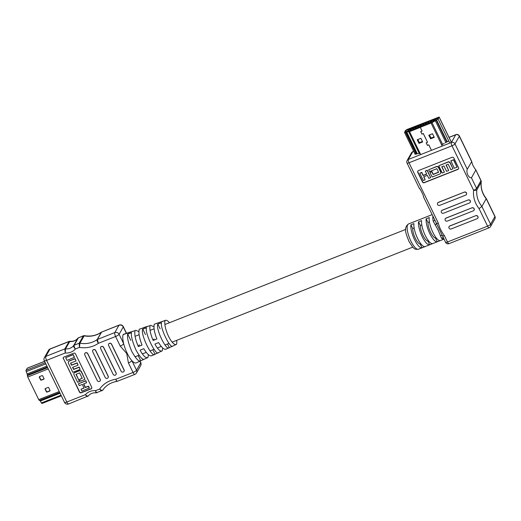<?xml version="1.0" encoding="UTF-8"?>
<svg xmlns="http://www.w3.org/2000/svg" width="521" height="521" viewBox="0 0 521 521"><rect width="100%" height="100%" fill="white"/><g stroke="black" fill="none" stroke-linecap="round" stroke-linejoin="round"><path stroke-width="0.78" d="M169.468 322.72A13.631 4.188 68.4 0 0 165.522 320.33A13.631 4.188 68.4 0 0 165.059 320.597L154.255 324.212C153.506 327.618 154.379 332.528 156.867 338.95L153.161 340.473C150.4 334.007 149.384 329.051 150.107 325.599L139.231 329.233C138.41 332.867 139.341 338.136 142.038 345.039L138.326 346.556C135.349 339.614 134.262 334.306 135.056 330.627L123.119 334.619A16.053 4.936 68.4 0 0 123.711 343.814A16.053 4.936 68.4 0 0 131.917 360.701A3.263 0.749 154.1 0 1 128.413 362.929L126.727 353.505L120.208 346.042L115.584 336.507L98.358 343.313C97.277 341.646 96.867 340.408 97.127 339.594L101.419 332.118C96.437 335.57 90.732 336.755 84.304 335.667L79.908 343.183L79.433 347.383L79.146 343.248L83.49 335.745L78.345 337.875L74.177 345.208C73.917 346.035 74.314 347.299 75.363 348.992C74.008 347.52 73.441 346.387 73.663 345.592L77.87 338.207C75.962 340.539 73.311 341.568 69.918 341.294L65.516 348.81L65.21 352.997L64.851 348.894L69.195 341.385L50.172 348.901A3.263 3.263 0 0 0 48.538 350.32A3.263 3.015 29.6 0 1 49.983 349.077L45.815 356.41L64.851 348.894A1.381 1.276 29.6 0 1 65.516 348.81A9.515 8.792 -150.4 0 0 70.094 348.243A9.515 8.792 -150.4 0 0 73.663 345.592A1.381 1.276 29.6 0 1 74.177 345.208L79.146 343.248A1.381 1.276 29.6 0 1 79.908 343.183A23.106 21.341 -150.4 0 0 92.614 342.043A23.106 21.341 -150.4 0 0 97.127 339.594A1.381 1.276 -150.4 0 1 97.394 339.445L98.358 343.313A26.369 24.357 29.6 0 1 93.383 345.983A26.369 24.357 29.6 0 1 79.433 347.383L75.363 348.992A12.778 11.801 29.6 0 1 70.863 352.183A12.778 11.801 29.6 0 1 65.21 352.997L46.584 360.356L66.818 402.017L85.437 394.657C86.864 396.012 87.841 396.416 88.375 395.882L68.629 403.964A3.263 1.003 68.4 0 1 66.818 402.017A3.263 0.749 154.1 0 1 64.5 402.355A3.263 3.263 0 0 0 68.629 403.964M80.13 369.409L79.101 367.292L73.598 369.467L72.575 367.351L78.072 365.175L77.043 363.059L71.546 365.234L70.517 363.117L76.02 360.942L74.991 358.826L69.182 361.118A1.726 1.596 -150.4 0 0 68.388 363.235L72.797 372.307L80.13 369.409L79.231 367.064L73.728 369.239L72.777 367.272M76.02 360.942L75.122 358.598L69.313 360.89A1.726 1.596 -150.4 0 0 68.485 361.665M78.072 365.175L77.173 362.831L71.677 365.006L70.719 363.039M89.241 388.171L88.355 386.361L85.301 387.565L83.542 383.938L86.597 382.733L85.718 380.916L78.384 383.814L79.264 385.625L82.318 384.42L84.083 388.047L81.022 389.252L81.908 391.069L89.371 387.943L88.485 386.126L85.431 387.337L83.744 383.853M84.005 387.898L81.022 389.252M86.597 382.733L85.848 380.688L78.384 383.814M91.722 388.256A1.381 1.276 29.6 0 1 91.182 388.666L81.4 392.528A1.381 1.276 29.6 0 1 79.589 391.805L63.425 358.513A1.381 1.276 29.6 0 1 63.386 357.465M84.982 379.405L81.315 371.851A1.726 1.596 -150.4 0 0 79.049 370.939L74.77 372.632A1.726 1.596 -150.4 0 0 73.982 374.749L77.649 382.303L79.485 381.58L75.962 374.325L79.628 372.873L82.266 378.318L79.518 379.405L80.397 381.216L84.982 379.405L81.445 371.623A1.726 1.596 -150.4 0 0 79.179 370.711L74.907 372.398A1.726 1.596 -150.4 0 0 74.08 373.179M82.194 378.168L79.518 379.405M79.485 381.58L76.164 374.241M74.477 357.269L73.155 354.547L65.692 357.673L67.014 360.395L74.477 357.269M158.573 352.58C156.17 356.794 144.284 332.307 146.531 327.781L142.767 329.031C140.006 333.733 152.171 358.78 155.004 354.228L158.573 352.58M169.286 347.644L172.855 345.996C170.53 349.65 159.621 327.181 161.582 322.779L157.817 324.029C155.382 328.601 166.557 351.616 169.286 347.644L167.508 343.984M144.291 359.158C142.695 360.174 139.888 357.048 135.857 349.78C132.354 341.535 130.895 335.863 131.481 332.782L127.717 334.033C126.909 337.217 128.264 343.02 131.78 351.454C135.942 358.832 138.918 361.952 140.716 360.806L144.291 359.158M166.277 348.972C164.421 350.092 161.875 347.963 158.631 342.584L154.919 344.101C158.013 349.689 160.488 351.916 162.337 350.783L162.643 347.956M165.059 320.597A13.631 4.188 68.4 0 0 168.296 335.811A13.631 4.188 68.4 0 0 176.215 344.479A13.631 4.188 68.4 0 0 176.547 344.264A13.631 4.188 68.4 0 0 176.71 340.35M140.032 361.125L140.755 362.616A3.263 0.749 154.1 0 1 140.709 362.896L136.541 370.229L131.917 360.701A16.053 4.936 68.4 0 0 136.215 362.883L147.606 357.64L148.029 357.347L148.368 354.697M151.995 355.53C150.015 356.768 147.28 354.482 143.796 348.666L140.09 350.184C143.412 356.214 146.056 358.598 148.029 357.347M151.578 355.817L162.337 350.783M135.056 330.627L128.609 332.606M147.306 326.387L143.549 327.637M128.55 332.626L123.744 334.228A16.053 4.936 68.4 0 0 123.119 334.619M135.642 330.268L138.899 331.603M150.107 325.599L139.231 329.233M150.634 325.28L153.956 326.765M165.522 320.33L154.255 324.212M108.648 344.023A1.622 1.498 29.6 0 1 109.403 343.346L109.462 343.326A1.622 1.498 29.6 0 1 111.592 344.179L124.083 369.903A1.622 1.498 29.6 0 1 124.024 371.33M100.709 347.162A1.622 1.498 29.6 0 1 101.458 346.485L101.517 346.465A1.622 1.498 29.6 0 1 103.646 347.318L116.137 373.043A1.622 1.498 29.6 0 1 116.079 374.469M92.764 350.301A1.622 1.498 29.6 0 1 93.513 349.624L93.572 349.598A1.622 1.498 29.6 0 1 95.701 350.451L108.192 376.182A1.622 1.498 29.6 0 1 108.134 377.601M84.819 353.44A1.622 1.498 29.6 0 1 85.568 352.763L85.633 352.737A1.622 1.498 29.6 0 1 87.756 353.59L100.247 379.314A1.622 1.498 29.6 0 1 100.188 380.74M63.295 358.741A1.381 1.276 29.6 0 1 63.933 357.048L73.708 353.192A1.381 1.276 29.6 0 1 75.519 353.915L91.683 387.207A1.381 1.276 29.6 0 1 91.051 388.9L81.269 392.762A1.381 1.276 29.6 0 1 79.459 392.033L63.425 358.513M108.589 345.449A1.622 1.498 29.6 0 1 109.338 343.463L109.397 343.437A1.622 1.498 29.6 0 1 111.527 344.29L124.018 370.021A1.622 1.498 29.6 0 1 123.269 372.007L123.21 372.033A1.622 1.498 29.6 0 1 121.08 371.18L108.589 345.449M100.644 348.588A1.622 1.498 29.6 0 1 101.393 346.602L101.452 346.576A1.622 1.498 29.6 0 1 103.581 347.429L116.072 373.153A1.622 1.498 29.6 0 1 115.323 375.146L115.265 375.166A1.622 1.498 29.6 0 1 113.142 374.312L100.644 348.588M92.705 351.727A1.622 1.498 29.6 0 1 93.448 349.741L93.506 349.715A1.622 1.498 29.6 0 1 95.636 350.568L108.127 376.292A1.622 1.498 29.6 0 1 107.378 378.285L107.319 378.305A1.622 1.498 29.6 0 1 105.196 377.451L92.705 351.727M84.76 354.866A1.622 1.498 29.6 0 1 85.503 352.873L85.568 352.854A1.622 1.498 29.6 0 1 87.691 353.707L100.182 379.431A1.622 1.498 29.6 0 1 99.439 381.418L99.374 381.444A1.622 1.498 29.6 0 1 97.251 380.59L84.76 354.866M126.362 333.355L123.256 326.954A3.263 0.749 -25.9 0 0 123.301 326.667A3.263 3.263 0 0 0 119.172 325.058L101.562 332.111L97.394 339.445L114.815 332.567L118.983 325.234L101.562 332.111A1.381 1.276 -150.4 0 0 101.295 332.261A23.106 21.341 29.6 0 1 96.782 334.71A23.106 21.341 29.6 0 1 84.07 335.85A1.381 1.276 29.6 0 0 83.314 335.915L78.345 337.875A1.381 1.276 29.6 0 0 77.831 338.259A9.515 8.792 29.6 0 1 74.262 340.91A9.515 8.792 29.6 0 1 69.684 341.476A1.381 1.276 29.6 0 0 69.019 341.561L49.983 349.077A3.263 1.003 -111.6 0 1 50.172 348.901M87.854 396.266C87.365 396.768 86.558 396.227 85.437 394.657A12.778 11.801 29.6 0 1 95.59 390.652C96.222 392.411 96.75 393.055 97.186 392.587M96.522 392.665C96.144 393.14 95.838 392.463 95.59 390.652L99.661 389.044C101.165 390.327 102.181 390.698 102.722 390.164L96.287 392.854C92.888 392.573 90.237 393.609 88.336 395.94M102.149 390.62C101.654 391.121 100.827 390.594 99.661 389.044A26.369 24.357 29.6 0 1 115.812 379.262C116.574 380.975 117.179 381.593 117.629 381.105M119.172 325.058A3.263 1.003 68.4 0 0 118.983 325.234A3.263 3.015 -150.4 0 1 123.256 326.954L119.088 334.287L123.711 343.814A3.263 0.749 154.1 0 1 120.208 346.042M117.323 381.183C116.899 381.665 116.398 381.02 115.812 379.262L133.037 372.456L128.413 362.929M160.142 328.81L157.817 324.029M155.004 354.228L152.842 349.773M145.47 334.599L142.767 329.031M140.716 360.806L138.176 355.569M130.804 340.395L127.717 334.033M139.341 344.772L138.326 346.556M154.008 338.982L153.161 340.473M74.347 357.497L73.155 354.547M73.025 354.775L65.692 357.673M48.01 387.455L45.366 388.503A0.541 0.501 -150.4 0 0 45.112 389.167L46.382 391.785A0.541 0.501 -150.4 0 0 47.098 392.072L49.742 391.03A0.541 0.501 -150.4 0 0 49.996 390.359L48.72 387.741A0.541 0.501 -150.4 0 0 48.01 387.455M27.418 368.132A1.361 0.417 68.4 0 0 27.313 368.132A1.361 0.417 68.4 0 0 27.235 368.204L26.05 370.288A1.361 0.417 68.4 0 0 26.232 371.61L27.131 373.928A1.361 0.417 -111.6 0 1 27.366 374.951L27.372 375.674A1.361 0.417 68.4 0 0 27.743 377.022L38.723 399.633A1.361 0.417 68.4 0 0 39.401 400.454L39.778 400.519A1.361 0.417 -111.6 0 1 40.299 401.046L41.439 402.935A1.361 0.417 68.4 0 0 42.038 403.456A1.361 0.417 68.4 0 0 42.116 403.378M45.223 388.588A0.541 0.501 -150.4 0 0 45.268 388.9L46.538 391.518A0.541 0.501 -150.4 0 0 47.248 391.805L49.899 390.757A0.541 0.501 -150.4 0 0 50.042 390.672M39.583 376.598A0.541 0.501 -150.4 0 0 39.335 377.269L40.605 379.887A0.541 0.501 -150.4 0 0 41.315 380.174L43.725 379.223A0.541 0.501 -150.4 0 0 43.972 378.552L42.702 375.934A0.541 0.501 -150.4 0 0 41.993 375.648L39.583 376.598M39.44 376.683A0.541 0.501 -150.4 0 0 39.485 376.996L40.762 379.614A0.541 0.501 -150.4 0 0 41.472 379.9L43.875 378.949A0.541 0.501 -150.4 0 0 44.018 378.865M479.073 208.621L481.899 206.446L486.295 198.54C482.316 193.493 480.629 187.996 481.241 182.037A2.761 0.983 -173.3 0 1 481.196 182.181L476.839 189.846A23.106 21.341 -150.4 0 0 478.936 201.816A23.106 21.341 -150.4 0 0 481.899 206.446L490.554 224.264L494.911 216.599L486.256 198.781A23.106 21.341 29.6 0 1 483.293 194.151A23.106 21.341 29.6 0 1 481.196 182.181A2.761 2.553 29.6 0 0 480.942 180.748L475.732 169.69L480.981 180.507A2.761 0.632 -25.9 0 1 480.942 180.748L476.585 188.42A2.761 2.553 29.6 0 1 476.839 189.846A2.761 0.983 6.7 0 1 473.622 190.302L452.007 145.795L409.018 162.773L438.259 223.001C439.411 227.527 441.45 231.721 444.374 235.583L447.48 241.991L487.584 226.153L479.073 208.621A25.868 23.894 29.6 0 1 475.966 203.698A25.868 23.894 29.6 0 1 473.622 190.302A2.761 0.632 -25.9 0 0 476.585 188.42L471.44 177.811L475.797 170.146L472.957 165.535L471.629 161.562L459.333 136.248L454.976 143.913L467.272 169.227L471.772 161.536L459.372 136.007A2.761 0.632 154.1 0 1 459.333 136.248A2.761 2.553 29.6 0 0 455.712 134.796L449.056 137.42M467.272 169.227C466.679 170.842 466.823 172.698 467.702 174.789C468.874 176.925 470.118 177.935 471.44 177.811M436.149 237.804L435.53 238.051A9.528 2.931 -111.6 0 1 430.6 232.294A9.528 2.931 -111.6 0 1 427.975 222.493L429.428 221.926M428.509 240.819L427.891 241.067A9.528 2.931 -111.6 0 1 422.961 235.316A9.528 2.931 -111.6 0 1 420.336 225.515L421.789 224.942M420.87 243.841L420.252 244.082A9.528 2.931 -111.6 0 1 415.322 238.331A9.528 2.931 -111.6 0 1 412.697 228.53L414.149 227.957M410.893 224.818A13.566 4.168 68.4 0 0 414.56 239.673A13.566 4.168 68.4 0 0 422.056 247.801L425.11 246.589A13.566 4.168 -111.6 0 1 417.614 238.468A13.566 4.168 -111.6 0 1 413.948 223.607L410.893 224.818L412.697 228.53M418.532 221.796A13.566 4.168 68.4 0 0 422.199 236.658A13.566 4.168 68.4 0 0 429.695 244.779L432.749 243.574A13.566 4.168 -111.6 0 1 425.253 235.453A13.566 4.168 -111.6 0 1 421.587 220.591L418.532 221.796L420.336 225.515M426.171 218.781A13.566 4.168 68.4 0 0 429.838 233.642A13.566 4.168 68.4 0 0 437.334 241.764L440.388 240.559A13.566 4.168 -111.6 0 1 432.892 232.438A13.566 4.168 -111.6 0 1 429.226 217.576L426.171 218.781L427.975 222.493M444.055 239.1L443.071 239.1A13.566 4.168 -111.6 0 1 441.411 238.084L438.246 230.321L433.225 221.223A13.566 4.168 -111.6 0 1 432.879 216.241M427.481 216.482L430.535 215.277M419.841 219.497L422.896 218.292M412.202 222.519L415.257 221.308M449.063 226.615A1.622 1.498 29.6 0 1 449.812 225.938L475.81 215.668A1.622 1.498 29.6 0 1 477.939 216.521L477.965 216.58A1.622 1.498 29.6 0 1 477.907 218.006M445.24 218.755A1.622 1.498 29.6 0 1 445.996 218.078L471.993 207.807A1.622 1.498 29.6 0 1 474.123 208.66L474.149 208.719A1.622 1.498 29.6 0 1 474.09 210.145M441.424 210.894A1.622 1.498 29.6 0 1 442.179 210.21L468.177 199.947A1.622 1.498 29.6 0 1 470.307 200.8L470.333 200.859A1.622 1.498 29.6 0 1 470.274 202.285M437.607 203.027A1.622 1.498 29.6 0 1 438.363 202.35L464.361 192.086A1.622 1.498 29.6 0 1 466.484 192.939L466.516 192.998A1.622 1.498 29.6 0 1 466.458 194.424M452.033 157.316A1.381 1.276 29.6 0 1 453.843 158.045L458.545 167.716A1.381 1.276 29.6 0 1 457.907 169.41L424.263 182.702A1.381 1.276 29.6 0 1 422.453 181.972L417.757 172.295A1.381 1.276 29.6 0 1 418.389 170.608L452.033 157.316M441.658 144.877L444.152 143.431M418.311 153.636L420.121 153.382M415.074 154.151L417.673 153.702M445.077 142.878L448.464 141.035M423.56 196.723C423.886 196.267 420.694 189.703 419.392 188.14M475.745 215.785A1.622 1.498 29.6 0 1 477.874 216.638L477.9 216.697A1.622 1.498 29.6 0 1 477.158 218.683L451.153 228.953A1.622 1.498 29.6 0 1 449.03 228.1L448.998 228.042A1.622 1.498 29.6 0 1 449.747 226.049L475.81 215.668M471.928 207.925A1.622 1.498 29.6 0 1 474.058 208.778L474.084 208.836A1.622 1.498 29.6 0 1 473.342 210.823L447.337 221.093A1.622 1.498 29.6 0 1 445.214 220.24L445.181 220.175A1.622 1.498 29.6 0 1 445.93 218.188L471.993 207.807M468.112 200.057A1.622 1.498 29.6 0 1 470.242 200.917L470.268 200.976A1.622 1.498 29.6 0 1 469.519 202.962L443.521 213.232A1.622 1.498 29.6 0 1 441.398 212.379L441.365 212.314A1.622 1.498 29.6 0 1 442.114 210.328L468.177 199.947M464.296 192.197A1.622 1.498 29.6 0 1 466.419 193.057L466.451 193.115A1.622 1.498 29.6 0 1 465.702 195.101L439.704 205.372A1.622 1.498 29.6 0 1 437.581 204.519L437.549 204.453A1.622 1.498 29.6 0 1 438.298 202.467L464.361 192.086M458.578 168.765A1.381 1.276 29.6 0 1 458.037 169.182L424.394 182.467A1.381 1.276 29.6 0 1 422.583 181.744L417.888 172.067A1.381 1.276 29.6 0 1 417.849 171.018M419.783 173.278L421.613 172.555L423.085 175.577L426.751 174.131L425.279 171.103L427.116 170.38L430.639 177.641L428.803 178.364L427.337 175.336L423.671 176.788L425.136 179.81L423.306 180.533L419.783 173.278L421.743 172.327L423.215 175.349L426.673 173.981M425.279 171.103L427.246 170.152L430.639 177.641M423.873 176.704L425.136 179.81M450.912 160.807L453.661 159.719L457.054 167.208L454.305 168.29L450.912 160.807M448.685 170.51L446.543 171.357L443.899 165.912L441.762 166.759L444.406 172.204L442.264 173.044L438.741 165.789L448.04 161.94A1.726 1.596 29.6 0 1 450.3 162.845L452.957 168.824L450.821 169.67L448.177 164.226L446.041 165.072L448.685 170.51L446.243 164.988M441.964 166.681L444.406 172.204M428.64 169.781L436.279 166.766A1.726 1.596 29.6 0 1 438.539 167.671L440.597 171.904A1.726 1.596 29.6 0 1 439.802 174.021L432.163 177.036L429.962 172.503L431.792 171.78L433.114 174.496L438.617 172.327L436.852 168.7L429.519 171.591L428.64 169.781L436.409 166.531A1.726 1.596 29.6 0 1 438.669 167.443L440.727 171.676A1.726 1.596 29.6 0 1 440.629 173.246M429.962 172.503L431.922 171.546L433.244 174.268L438.539 172.177M438.741 165.789L447.91 162.168A1.726 1.596 29.6 0 1 450.17 163.08L452.957 168.824M450.782 161.035L453.661 159.719M453.53 159.947L457.054 167.208M423.417 196.749L442.589 235.98A2.761 0.632 -25.9 0 0 444.374 235.583M440.238 235.407A2.761 1.863 -14.6 0 1 442.589 235.98L445.52 242.278A2.761 0.632 -25.9 0 0 447.48 241.991A2.761 0.847 68.4 0 0 449.017 243.639L489.121 227.801A2.761 2.761 0 0 0 490.508 226.596L494.865 218.931A2.761 2.761 0 0 0 494.95 216.358L486.308 198.56M435.159 224.955A2.761 0.781 -34.6 0 0 436.481 223.398A2.761 0.632 -25.9 0 0 438.259 223.001M420.252 244.082L422.056 247.801M427.891 241.067L429.695 244.779M435.53 238.051L437.334 241.764M434.709 220.005A2.761 1.368 -11 0 1 433.225 221.223M443.071 239.1A2.761 2.553 106.4 0 1 443.892 238.924M441.411 238.084A2.761 2.253 131.3 0 1 443.579 238.273M430.607 138.801L434.273 137.355L432.508 133.728L428.842 135.173L430.607 138.801L431.01 138.091L434.045 136.893M420.369 127.287L432.033 122.643L438.076 119.022L439.157 117.036L407.07 129.462L405.585 130.406L404.524 132.269L409.552 131.624L420.291 127.384L422.062 131.031L420.707 131.572L421.932 134.092L423.286 133.558L427.533 142.305L426.178 142.839L427.428 145.405L428.783 144.871L431.154 149.755M420.323 127.371L422.108 131.051L420.753 131.585L421.951 134.053L423.306 133.519L427.578 142.318L426.224 142.858L427.441 145.366L428.796 144.831L431.186 149.742M418.995 143.386L422.661 141.94L420.896 138.312L417.23 139.758L418.995 143.386L419.398 142.676L422.433 141.478M430.3 123.106L430.633 122.598M435.693 118.573L435.426 119.159M410.808 130.608L409.662 131.305L410.509 130.556M410.945 130.543L410.555 130.497L410.919 130.484M430.893 121.947L430.633 122.409L431.85 121.927L435.322 119.823L435.66 119.224L434.032 119.869L434.293 119.407L431.466 120.885L431.727 120.423L410.932 128.993L411.193 128.531L409.968 129.013L407.696 130.732L410.359 130.055L410.099 130.517L425.755 123.972L425.494 124.434L426.979 123.49L429.284 122.936L430.893 121.947L431.036 122.246M408.086 129.455L407.813 130.042M437.647 117.896L436.468 118.736L437.223 117.954M436.937 118.332L437.673 117.954M431.421 122.448L432.137 122.038M431.434 122.669L431.017 122.696L431.44 122.481M436.246 119.882L437.249 119.348L438.311 117.486L437.927 117.492L407.005 129.703L405.351 131.943L406.146 131.774A2.208 0.508 154.1 0 1 407.402 131.442L409.799 131.312L431.154 122.878L434.742 120.644A2.208 0.508 154.1 0 1 436.246 119.882L437.282 119.335L438.343 117.472L437.933 117.479L407.012 129.696L405.318 131.956L406.139 131.787A2.175 0.495 154.1 0 1 407.376 131.461L409.793 131.325L431.147 122.891L434.761 120.644A2.175 0.495 154.1 0 1 436.24 119.895L436.246 119.882M433.127 121.009L432.808 120.351M431.916 121.81L431.466 120.885M430.587 122.07L430.242 121.367M429.35 122.826L428.9 121.894M428.015 123.08L427.676 122.376M426.784 123.842L426.334 122.91M425.449 124.096L425.11 123.392M424.218 124.851L423.762 123.926M422.883 125.112L422.544 124.408M421.652 125.867L421.196 124.936M420.317 126.121L419.978 125.418M419.079 126.883L418.63 125.952M417.751 127.137L417.406 126.434M416.513 127.892L416.064 126.961M415.185 128.153L414.84 127.45M413.948 128.908L413.498 127.977M412.619 129.162L412.274 128.459M411.382 129.924L410.932 128.993M410.053 130.178L409.708 129.475M408.269 130.608L408.041 130.133M434.28 120.384L434.032 119.869M433.511 120.8L433.068 119.889M431.818 121.608L431.01 122.09L431.883 121.745M431.049 122.025L430.502 120.905M429.252 122.624L428.438 123.106L429.317 122.761M428.477 123.034L427.936 121.921M426.686 123.64L425.872 124.122L426.751 123.77M425.911 124.05L425.37 122.93M424.12 124.649L423.306 125.131L424.185 124.786M423.345 125.066L422.805 123.946M421.554 125.665L420.74 126.147L421.619 125.802M420.779 126.075L420.239 124.962M418.982 126.681L418.174 127.163L419.053 126.811M418.213 127.091L417.673 125.971M416.416 127.691L415.608 128.173L416.481 127.827M415.647 128.107L415.1 126.987M413.85 128.707L413.042 129.188L413.915 128.843M413.081 129.117L412.534 128.003M411.284 129.722L410.476 130.198L411.349 129.853M410.515 130.133L409.968 129.013M436.969 118.397L436.52 118.41M437.51 118.02L436.689 118.345L437.152 117.98M436.663 118.28L437.034 118.293M431.466 122.728L431.049 122.754M431.818 122.122L432.163 122.096M431.499 122.669L431.922 122.337L431.154 122.643M431.948 122.396L431.616 122.363M417.862 139.511L419.398 142.676M429.473 134.926L431.01 138.091M102.702 390.196C106.056 385.306 110.856 382.362 117.095 381.372L134.854 374.404A3.263 1.003 68.4 0 1 133.037 372.456A3.263 0.749 154.1 0 0 136.541 370.229A3.263 3.015 29.6 0 1 136.489 372.984L140.657 365.651A3.263 3.015 -150.4 0 0 140.709 362.896L139.882 361.196M44.272 360.695A3.263 0.749 154.1 0 0 46.584 360.356A3.263 1.003 -111.6 0 1 45.815 356.41A3.263 3.015 -150.4 0 0 44.37 357.653A3.263 3.263 0 0 0 44.272 360.695L64.5 402.355M114.815 332.567A3.263 1.003 68.4 0 0 115.584 336.507A3.263 0.749 154.1 0 0 119.088 334.287A3.263 3.015 -150.4 0 0 114.815 332.567M59.244 391.532L38.723 399.633M59.772 392.626L39.778 400.519M60.071 393.238L40.299 401.046M46.903 366.12L27.131 373.928M47.359 367.058L27.366 374.951M48.264 368.914L27.743 377.022M59.687 392.443L39.401 400.454M61.029 395.198L41.439 402.935M44.591 361.353L27.235 368.204M45.249 362.707L26.05 370.288M45.815 363.873L26.232 371.61M47.652 367.663L27.372 375.674M418.448 249.227C413.589 249.657 414.195 248.042 412.912 247.416L408.933 241.412C406.484 234.665 402.928 228.152 408.477 223.984A13.566 4.168 68.4 0 0 410.893 241.125A13.566 4.168 68.4 0 0 418.448 249.227L443.996 239.132M413.726 151.377L412.723 151.774L408.366 159.439L451.355 142.461L455.712 134.796A2.761 0.847 68.4 0 1 455.875 134.646L449.017 137.349M454.976 143.913A2.761 0.632 154.1 0 1 452.007 145.795A2.761 0.847 68.4 0 1 451.355 142.461A2.761 2.553 29.6 0 1 454.976 143.913M407.057 163.06A2.761 2.761 0 0 1 407.142 160.494A2.761 2.553 29.6 0 1 408.366 159.439A2.761 0.847 68.4 0 0 409.018 162.773A2.761 0.632 154.1 0 1 407.057 163.06L419.451 188.589M490.508 226.596A2.761 2.553 29.6 0 0 490.554 224.264A2.761 0.632 154.1 0 1 487.584 226.153A2.761 0.847 68.4 0 0 489.121 227.801M494.95 216.358A2.761 0.632 -25.9 0 1 494.911 216.599A2.761 2.553 29.6 0 1 494.865 218.931M411.499 152.822A2.761 2.553 29.6 0 1 412.723 151.774A2.761 0.847 68.4 0 1 412.886 151.618A2.761 2.761 0 0 0 411.499 152.822L407.142 160.494M442.231 146.062L431.088 123.119M409.552 131.624L420.694 154.568M451.394 142.402L439.131 117.16M438.076 119.022L449.766 143.086M419.372 153.682L408.764 131.833M406.686 131.878L417.334 153.806M416.559 154.047L405.898 132.087M405.488 132.249L416.136 154.177M447.226 141.868L436.591 119.96M436.181 120.123L446.829 142.051M445.878 142.5L435.243 120.598M432.033 122.643L442.635 144.48M405.67 229.435L164.903 324.524M154.086 328.797L150.041 330.392M139.107 334.71L135.056 336.305M412.671 247.162L172.151 342.147M169.006 343.391L164.994 344.974M161.243 346.458L157.329 348.002M154.008 349.317L149.97 350.913M146.238 352.385L142.337 353.922M139.029 355.231L134.959 356.839M176.215 344.479L165.906 349.22M48.538 350.32L44.37 357.653M123.301 326.667L126.525 333.303M134.854 374.404A3.263 3.263 0 0 0 136.489 372.984M140.657 365.651A3.263 3.263 0 0 0 140.755 362.616M101.758 331.936L101.419 332.118M69.918 341.294L69.195 341.385M78.547 337.693L77.87 338.207M84.304 335.667L83.49 335.745M61.335 395.836L42.038 403.456M44.572 361.313L27.313 368.132M408.477 223.984L432.111 214.652M445.52 242.278A2.761 2.761 0 0 0 449.017 243.639M481.241 182.037A2.761 2.761 0 0 0 480.981 180.507M443.41 237.934L443.697 238.371M412.886 151.618L413.687 151.305M459.372 136.007A2.761 2.761 0 0 0 455.875 134.646M404.504 132.393L415.204 154.418M439.157 117.036L451.433 142.324"/></g></svg>
